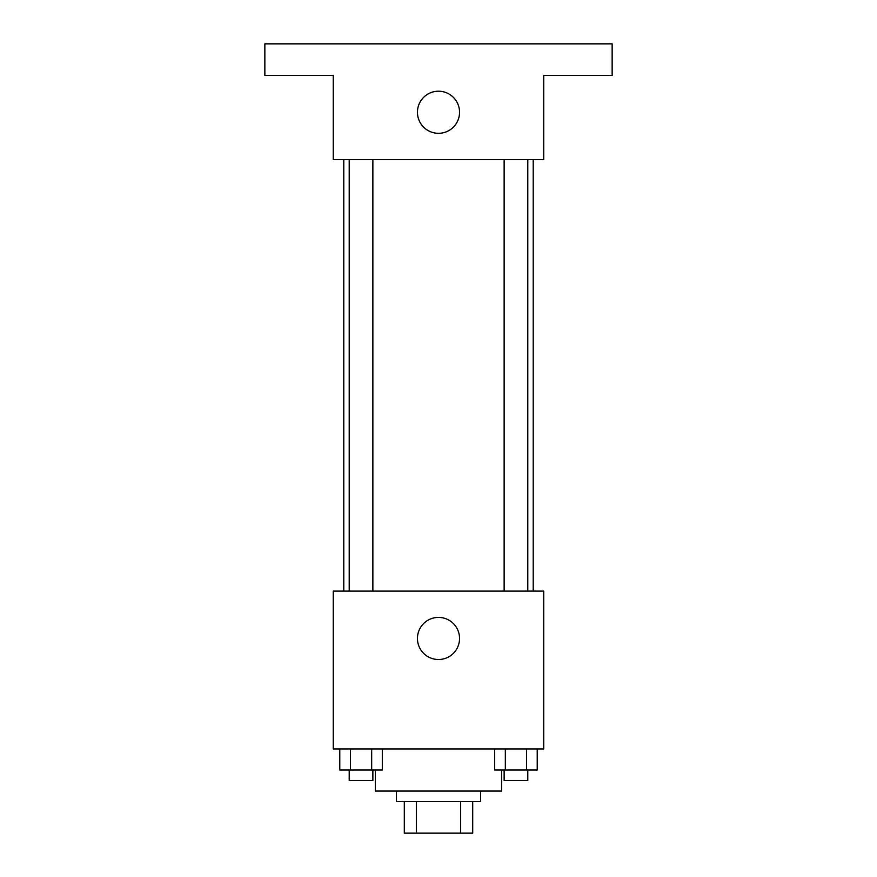 <?xml version="1.0" encoding="UTF-8"?>
<svg xmlns="http://www.w3.org/2000/svg" width="877" height="877" viewBox="0 0 877 877"><rect width="100%" height="100%" fill="white"/><g stroke="black" fill="none" stroke-linecap="round" stroke-linejoin="round"><path stroke-width="1.32" d="M460.655 801.578L460.655 833.15L404.297 833.15L404.297 801.578M460.655 833.15L472.703 833.15L472.703 801.578L472.703 833.15M480.596 791.054L480.596 801.578L396.404 801.578L396.404 791.054M416.345 801.578L416.345 833.15M375.356 770.006L375.356 791.054L501.644 791.054L501.644 770.006M543.74 748.958L333.26 748.958L333.26 591.098L543.74 591.098L543.74 748.958M459.548 638.456A21.048 21.048 0 0 1 427.976 656.687A21.048 21.048 0 0 1 427.976 620.225A21.048 21.048 0 0 1 459.548 638.456M533.216 159.614L533.216 591.098M504.132 591.098L504.132 159.614M372.868 159.614L372.868 591.098M543.74 159.614L333.26 159.614L333.26 75.422L264.854 75.422L264.854 43.85L612.146 43.85L612.146 75.422L543.74 75.422L543.74 159.614M459.548 112.256A21.048 21.048 0 0 1 427.976 130.487A21.048 21.048 0 0 1 427.976 94.025A21.048 21.048 0 0 1 459.548 112.256M537.217 748.958L537.217 770.006L494.694 770.006L494.694 748.958M526.595 748.958L526.595 770.006M505.327 748.958L505.327 770.006M527.79 770.006L527.79 780.53L504.132 780.53L504.132 770.006M382.306 748.958L382.306 770.006L339.783 770.006L339.783 748.958M371.673 748.958L371.673 770.006M350.405 748.958L350.405 770.006M372.868 770.006L372.868 780.53L349.21 780.53L349.21 770.006M343.784 159.614L343.784 591.098M527.79 591.098L527.79 159.614M349.21 159.614L349.21 591.098"/></g></svg>
